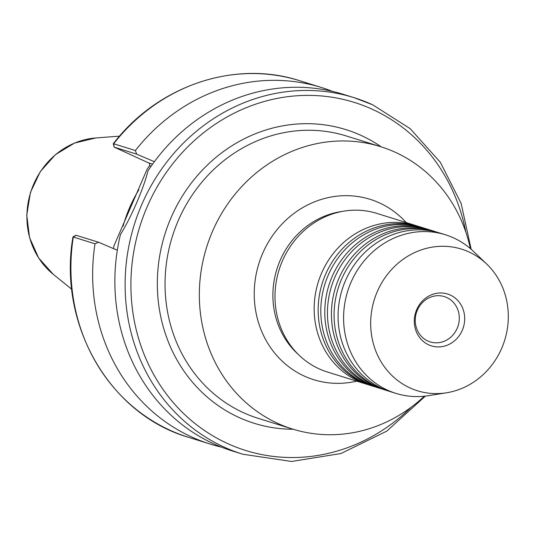 <?xml version="1.0" encoding="UTF-8"?>
<svg xmlns="http://www.w3.org/2000/svg" width="535" height="535" viewBox="0 0 535 535"><rect width="100%" height="100%" fill="white"/><g stroke="black" fill="none" stroke-linecap="round" stroke-linejoin="round"><path stroke-width="0.8" d="M486.649 263.982L473.482 251.397A83.072 76.465 107.3 0 0 453.62 237.914A83.072 76.465 107.3 0 0 445.394 234.771L439.877 233.053A83.072 76.465 107.3 0 0 345.47 280.628A83.072 76.465 107.3 0 0 382.184 388.517A83.072 76.465 107.3 0 0 390.41 391.66L395.933 393.379A83.072 76.465 107.3 0 0 428.488 395.673L446.478 392.797A74.171 68.273 107.3 0 0 504.672 340.273A74.171 68.273 107.3 0 0 486.649 263.982A74.171 68.273 107.3 0 0 468.921 251.945A74.171 68.273 107.3 0 0 377.282 291.615A74.171 68.273 107.3 0 0 410.064 387.949A74.171 68.273 107.3 0 0 446.478 392.797M437.877 232.458A83.072 76.465 107.3 0 0 435.891 231.809L433.236 230.98A83.072 76.465 107.3 0 0 338.829 278.554A83.072 76.465 107.3 0 0 375.543 386.444A83.072 76.465 107.3 0 0 383.776 389.587L386.43 390.416A83.072 76.465 107.3 0 0 388.43 391.005M431.237 230.384A83.072 76.465 107.3 0 0 429.251 229.736L426.596 228.906A83.072 76.465 107.3 0 0 332.188 276.481A83.072 76.465 107.3 0 0 368.903 384.377A83.072 76.465 107.3 0 0 377.135 387.514L379.79 388.343A83.072 76.465 107.3 0 0 381.789 388.938M424.596 228.318A83.072 76.465 107.3 0 0 422.61 227.669L419.955 226.84A83.072 76.465 107.3 0 0 325.548 274.415A83.072 76.465 107.3 0 0 362.269 382.304A83.072 76.465 107.3 0 0 370.494 385.447L373.149 386.277A83.072 76.465 107.3 0 0 375.149 386.865M445.394 234.771A83.072 76.465 107.3 0 0 349.208 286.78A83.072 76.465 107.3 0 0 387.701 390.236A83.072 76.465 107.3 0 0 395.933 393.379M428.716 344.848A27.158 25.005 107.3 0 0 462.273 330.322A27.158 25.005 107.3 0 0 450.269 295.046A27.158 25.005 107.3 0 0 416.712 309.571A27.158 25.005 107.3 0 0 428.716 344.848M427.86 341.016A23.734 21.848 107.3 0 0 430.214 341.912A23.734 21.848 107.3 0 0 457.692 327.052A23.734 21.848 107.3 0 0 446.692 297.493A23.734 21.848 107.3 0 0 444.344 296.597A23.734 21.848 107.3 0 0 416.859 311.457A23.734 21.848 107.3 0 0 427.86 341.016M435.891 231.809A83.072 76.465 107.3 0 0 341.484 279.384A83.072 76.465 107.3 0 0 378.205 387.273A83.072 76.465 107.3 0 0 386.43 390.416M429.251 229.736A83.072 76.465 107.3 0 0 334.85 277.311A83.072 76.465 107.3 0 0 371.564 385.2A83.072 76.465 107.3 0 0 379.79 388.343M422.61 227.669A83.072 76.465 107.3 0 0 328.209 275.237A83.072 76.465 107.3 0 0 364.923 383.134A83.072 76.465 107.3 0 0 373.149 386.277M417.955 226.245A83.072 76.465 107.3 0 0 415.969 225.596A83.072 76.465 107.3 0 0 321.568 273.171A83.072 76.465 107.3 0 0 358.283 381.06A83.072 76.465 107.3 0 0 366.508 384.204A83.072 76.465 107.3 0 0 368.508 384.792M138.832 189.805A131.877 121.391 107.3 0 0 123.083 226.165M470.365 248.574A147.894 136.137 107.3 0 0 395.231 152.248A147.894 136.137 107.3 0 0 380.586 146.657A147.894 136.137 107.3 0 0 209.339 239.252A147.894 136.137 107.3 0 0 277.879 423.439A147.894 136.137 107.3 0 0 292.525 429.037A147.894 136.137 107.3 0 0 424.322 396.214M415.969 225.596L376.794 213.378A83.072 76.465 107.3 0 0 280.608 265.387A83.072 76.465 107.3 0 0 319.107 368.842A83.072 76.465 107.3 0 0 327.333 371.986L366.508 384.204M76.13 235.3L98.547 242.221L95.023 243.813A186.762 171.916 107.3 0 0 191.824 437.048A186.762 171.916 107.3 0 0 210.322 444.11A186.762 171.916 107.3 0 0 221.557 447.166M471.154 249.263L461.116 203.38L440.332 162.265L410.151 128.641L372.567 104.746L353.996 97.651L343.744 94.454A186.762 171.916 107.3 0 0 147.954 170.906C143.775 188.233 130.881 218.026 120.482 234.39A186.762 171.916 107.3 0 0 214.047 443.976A186.762 171.916 107.3 0 0 232.544 451.038L242.79 454.235A186.762 171.916 -72.7 0 1 224.292 447.173A186.762 171.916 -72.7 0 1 137.742 214.582A186.762 171.916 -72.7 0 1 353.996 97.651A186.762 171.916 -72.7 0 1 372.487 104.713M332.509 91.398A186.762 171.916 107.3 0 0 321.522 87.526A186.762 171.916 107.3 0 0 135.382 150.542L136.659 154.147L114.323 147.178L148.569 162.901A2.227 2.046 -72.7 0 1 149.553 165.79L147.199 169.06L113.908 245.993L113.601 248.514M154.374 161.71L136.659 154.147M113.286 143.734C157.731 85.654 234.845 59.525 299.787 80.745A186.762 171.916 107.3 0 0 113.647 143.768L114.149 147.152L113.28 143.781L113.647 143.768L135.382 150.542M98.547 242.221L117.325 250.24M95.023 243.813L72.954 236.925C57.72 324.364 109.588 414.531 188.587 437.329L210.322 444.11M356.718 381.154A94.488 86.971 -72.7 0 1 304.408 376.138A94.488 86.971 -72.7 0 1 262.645 253.423A94.488 86.971 -72.7 0 1 379.382 202.885A94.488 86.971 -72.7 0 1 406.185 222.54M53.226 274.268L38.66 257.997L29.565 237.64L26.75 215.077L30.448 192.379L40.306 171.608L55.446 154.648L74.499 143.072L95.738 137.963A76.017 69.978 107.3 0 0 30.629 192.439A76.017 69.978 107.3 0 0 53.226 274.268L71.79 289.301M465.811 232.076A182.308 167.816 107.3 0 0 372.38 109.314A182.308 167.816 107.3 0 0 147.145 206.824A182.308 167.816 107.3 0 0 227.723 443.609A182.308 167.816 107.3 0 0 411.201 407.202M380.586 146.657L346.299 135.964A147.894 136.137 107.3 0 0 175.052 228.559A147.894 136.137 107.3 0 0 243.585 412.746A147.894 136.137 107.3 0 0 258.231 418.343L292.525 429.037M293.207 429.244A153.833 141.601 -72.7 0 1 239.018 417.494A153.833 141.601 -72.7 0 1 171.033 217.705A153.833 141.601 -72.7 0 1 361.085 135.429A153.833 141.601 -72.7 0 1 381.268 146.871M342.367 211.412A81.293 74.826 107.3 0 0 276.869 269.232A81.293 74.826 107.3 0 0 297.888 354.036M76.204 235.26L73.288 237.032A186.762 171.916 107.3 0 0 188.587 437.329M151.097 166.271L149.553 165.79M148.569 162.901L152.595 164.151M95.738 137.963L119.552 136.151M299.787 80.745L321.522 87.526M425.365 396.101L386.752 431.136L340.915 453.54L291.588 461.464L242.79 454.235M76.037 235.219L72.954 236.925"/></g></svg>
